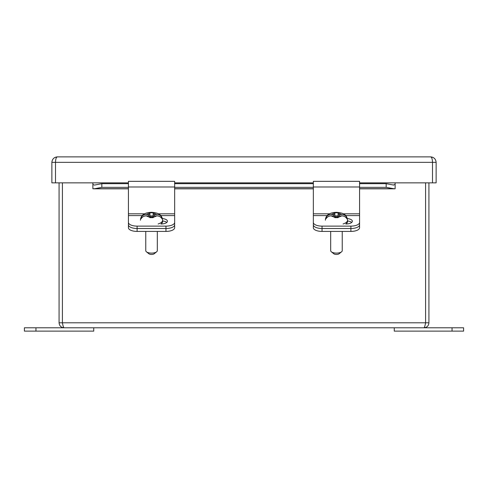 <?xml version="1.0" encoding="UTF-8"?>
<svg xmlns="http://www.w3.org/2000/svg" width="488" height="488" viewBox="0 0 488 488"><rect width="100%" height="100%" fill="white"/><g stroke="black" fill="none" stroke-linecap="round" stroke-linejoin="round"><path stroke-width="0.73" d="M64.068 327.79C61.037 327.497 59.371 325.832 59.072 322.8L62.403 322.8C62.958 325.832 63.513 327.497 64.068 327.79L463.6 327.79L463.6 331.12L394.255 331.12L394.255 327.79M142.295 215.592L128.423 215.592L128.423 227.744A8.692 3.672 0 0 0 137.11 231.416L165.963 231.416A8.692 3.672 0 0 0 174.655 227.744L174.655 215.592L160.778 215.592M423.932 327.79C424.487 327.497 425.042 325.832 425.591 322.8L428.928 322.8C428.629 325.832 426.963 327.497 423.932 327.79M62.555 323.489L62.446 322.977M62.409 322.8L62.409 182.854L62.403 322.8L425.591 322.8L425.591 182.854L425.597 322.8M59.072 182.854L59.072 322.8M428.928 322.8L428.928 182.854M313.345 215.775L313.345 227.744A8.692 3.672 0 0 0 322.037 231.416L350.89 231.416A8.692 3.672 0 0 0 359.577 227.744L359.577 223.76M342.24 231.416L342.24 250.667A5.777 2.44 0 0 1 341.576 251.802A5.777 2.44 0 0 1 336.464 253.107A5.777 2.44 0 0 1 331.352 251.802A5.777 2.44 0 0 1 330.687 250.667L330.687 231.416M331.352 251.802L333.804 253.772A3.007 1.269 0 0 0 336.464 254.449A3.007 1.269 0 0 0 339.123 253.772L341.576 251.802M343.046 223.98A11.096 4.691 180 0 0 347.56 220.204L347.56 221.46A11.096 4.691 180 0 1 345.821 223.98M325.825 217.861L326.1 217.245C327.216 215.489 328.894 214.58 331.139 214.525L333.688 214.525L334.847 214.037L334.847 212.774L338.08 212.774L338.08 214.037L339.239 214.525L341.789 214.525C344.028 214.58 345.705 215.489 346.828 217.245L347.096 217.861A10.693 4.52 180 0 1 347.084 218.838L346.803 218.612C345.687 216.855 344.003 215.946 341.746 215.891L339.239 215.891L338.08 216.379L338.08 217.672L334.847 217.672L334.847 216.379L333.688 215.891L331.175 215.891C328.93 215.946 327.247 216.855 326.118 218.612L325.844 218.838A10.693 4.52 180 0 1 325.825 217.861L326.655 217.861M333.688 214.525L333.688 215.891M339.239 215.891L339.239 214.525M338.08 215.909L334.847 215.909M334.847 214.037L334.847 216.379M338.08 216.379L338.08 214.037M337.696 217.666L337.696 216.892L335.384 216.892L335.384 217.66M35.959 331.12L24.4 331.12L24.4 327.79L93.745 327.79L93.745 331.12L35.959 331.12L35.959 327.79M157.313 231.416L157.313 250.667A5.777 2.44 0 0 1 156.648 251.802A5.777 2.44 0 0 1 151.536 253.107A5.777 2.44 0 0 1 146.424 251.802A5.777 2.44 0 0 1 145.76 250.667L145.76 231.416M146.424 251.802L148.877 253.772A3.007 1.269 0 0 0 151.536 254.449A3.007 1.269 0 0 0 154.196 253.772L156.648 251.802M158.118 223.98A11.096 4.691 180 0 0 162.632 220.204L162.632 221.46A11.096 4.691 180 0 1 160.9 223.98M140.904 217.861L141.172 217.245C142.289 215.489 143.966 214.58 146.211 214.525L148.761 214.525L149.92 214.037L149.92 212.774L153.153 212.774L153.153 214.037L154.312 214.525L156.861 214.525C159.1 214.58 160.784 215.489 161.9 217.245L162.175 217.861A10.693 4.52 180 0 1 162.156 218.838L161.882 218.612C160.759 216.855 159.076 215.946 156.825 215.891L154.312 215.891L153.153 216.379L153.153 217.672L149.92 217.672L149.92 216.379L148.761 215.891L146.254 215.891C144.003 215.946 142.319 216.855 141.197 218.612L140.916 218.838A10.693 4.52 180 0 1 140.904 217.861L141.727 217.861M148.761 214.525L148.761 215.891M154.312 215.891L154.312 214.525M153.153 215.909L149.92 215.909M149.92 214.037L149.92 216.379M153.153 216.379L153.153 214.037M152.768 217.666L152.768 216.892L150.457 216.892L150.457 217.66M94.715 185.031L101.827 183.677L101.827 187.349L94.715 188.71L92.873 188.771L92.873 184.421L94.294 185.074M128.423 183.677L101.827 183.677M313.345 183.677L174.655 183.677M128.423 182.854L51.868 182.854L51.868 162.339C52.216 159.045 54.034 157.227 57.328 156.88L430.672 156.88C433.966 157.227 435.784 159.045 436.132 162.339L436.132 182.854L395.127 182.854L395.127 188.771L394.426 188.819L386.173 187.349L386.173 183.677L359.577 183.677M386.173 183.677L393.706 185.074M386.173 187.349L359.577 187.349M313.345 187.349L174.655 187.349M128.423 187.349L101.827 187.349M128.423 215.592L128.423 213.805L144.668 213.805M128.423 181.347L128.423 213.805M158.405 213.805L174.655 213.805L174.655 181.347M174.655 213.805L174.655 215.592M128.423 224.834A8.692 3.672 0 0 0 137.11 228.506L165.963 228.506A8.692 3.672 0 0 0 174.655 224.834M162.632 220.972A6.497 2.745 180 0 1 166.792 222.43M128.423 222.449A8.692 3.672 0 0 0 137.11 226.121L165.963 226.121A8.692 3.672 0 0 0 174.655 222.449M162.425 218.563A6.497 2.745 180 0 1 167.439 221.235A6.497 2.745 180 0 1 160.942 223.98M393.285 185.031L395.127 184.421M92.873 182.854L92.873 184.421M327.222 215.592L313.345 215.592L313.345 224.834A8.692 3.672 0 0 0 322.037 228.506L350.89 228.506A8.692 3.672 0 0 0 359.577 224.834L359.577 215.592L345.705 215.592M313.345 215.592L313.345 213.805L329.595 213.805M313.345 181.347L313.345 213.805M343.332 213.805L359.577 213.805L359.577 181.347M359.577 213.805L359.577 215.592M347.56 220.972A6.497 2.745 180 0 1 351.72 222.43M313.345 222.449A8.692 3.672 0 0 0 322.037 226.121L350.89 226.121A8.692 3.672 0 0 0 359.577 222.449M347.352 218.563A6.497 2.745 180 0 1 352.366 221.235A6.497 2.745 180 0 1 345.87 223.98M432.496 182.854L432.496 162.339L436.132 162.339C435.784 159.045 433.966 157.227 430.672 156.88C431.77 157.227 432.38 159.045 432.496 162.339L55.504 162.339L55.504 182.854M57.328 156.88C56.23 157.227 55.62 159.045 55.504 162.339L51.868 162.339C52.216 159.045 54.034 157.227 57.328 156.88M452.04 327.79L452.04 331.12M165.963 226.121L165.963 231.416M137.11 231.416L137.11 226.121M350.89 226.121L350.89 231.416M322.037 231.416L322.037 226.121M331.139 214.525L334.847 212.933M338.08 212.933L341.789 214.525M341.746 215.891L338.08 217.422M334.847 217.422L331.175 215.891M327.277 217.245L326.1 217.245M346.828 217.245L345.644 217.245M347.096 217.861L346.273 217.861M146.211 214.525L149.92 212.933M153.153 212.933L156.861 214.525M156.825 215.891L153.153 217.422M149.92 217.422L146.254 215.891M142.356 217.245L141.172 217.245M161.9 217.245L160.723 217.245M162.175 217.861L161.345 217.861M174.655 186.989L128.423 186.989M395.127 182.854L359.577 182.854M313.345 182.854L174.655 182.854M393.285 188.71L359.577 188.71M313.345 188.71L174.655 188.71M128.423 188.71L94.715 188.71M359.577 186.989L313.345 186.989M347.56 221.46L346.376 223.974M347.56 220.204C346.779 216.892 346.022 215.214 345.278 215.165C344.003 213.585 341.057 212.634 336.433 212.317C330.156 212.518 326.533 214.635 325.551 218.661L325.368 220.204M162.632 221.46L161.455 223.974M162.632 220.204C161.857 216.892 161.095 215.214 160.357 215.165C159.076 213.585 156.129 212.634 151.506 212.317C145.229 212.518 141.605 214.635 140.623 218.661L140.44 220.204M174.655 181.335L128.423 181.335M394.426 188.819L359.577 188.819M313.345 188.819L174.655 188.819M128.423 188.819L93.574 188.819M359.577 181.335L313.345 181.335M57.017 156.886L55.235 157.295M430.983 156.886L432.746 157.288"/></g></svg>
